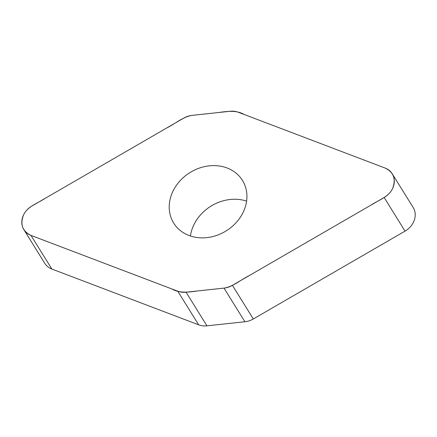 <?xml version="1.0" encoding="UTF-8"?>
<svg xmlns="http://www.w3.org/2000/svg" width="437" height="437" viewBox="0 0 437 437"><rect width="100%" height="100%" fill="white"/><g stroke="black" fill="none" stroke-linecap="round" stroke-linejoin="round"><path stroke-width="0.66" d="M238.367 112.276A18.835 15.972 -31.8 0 0 230.086 111.282L192.116 115.363A18.835 15.972 -31.8 0 0 183.704 118.143L31.983 205.985A18.698 15.858 -31.8 0 0 23.877 229.671A18.698 15.858 -31.8 0 0 30.972 235.401L177.761 291.2A18.835 15.972 -31.8 0 0 186.042 292.195L224.012 288.114A18.835 15.972 -31.8 0 0 232.424 285.334L384.145 197.491A18.698 15.858 -31.8 0 0 392.246 173.806A18.698 15.858 -31.8 0 0 385.155 168.076L238.367 112.276M392.246 173.806L413.145 207.438A18.698 15.858 148.2 0 1 405.039 231.124L253.318 318.966A18.835 15.972 148.2 0 1 244.906 321.752L206.936 325.827A18.835 15.972 148.2 0 1 198.655 324.833L51.866 269.039A18.698 15.858 148.2 0 1 44.771 263.303L23.877 229.671M227.087 167.972A40.466 34.321 148.2 0 1 242.437 180.383A40.466 34.321 148.2 0 1 226.175 230.889A40.466 34.321 148.2 0 1 173.686 223.094A40.466 34.321 148.2 0 1 180.962 179.826A40.466 34.321 148.2 0 1 227.087 167.972M246.588 201.113A40.466 34.321 -31.8 0 0 190.434 235.996M30.972 235.401C22.407 231.2 19.927 224.383 23.538 214.949C27.482 206.417 37.697 203.298 45.268 198.294L166.71 127.981C174.98 123.879 182.458 117.214 191.532 115.434L218.467 112.533C227.431 111.233 236.778 110.102 244.163 114.478L385.155 168.076C393.721 172.276 396.201 179.094 392.59 188.527C388.646 197.06 378.431 200.179 370.86 205.182L249.418 275.496C241.148 279.598 233.669 286.262 224.596 288.043L197.661 290.944C188.697 292.238 179.35 293.374 171.965 288.999L30.972 235.401L51.866 269.039M384.145 197.491L405.039 231.124M232.424 285.334L253.318 318.966M244.906 321.752L224.012 288.114M186.042 292.195L206.936 325.827M198.655 324.833L177.761 291.2"/></g></svg>
